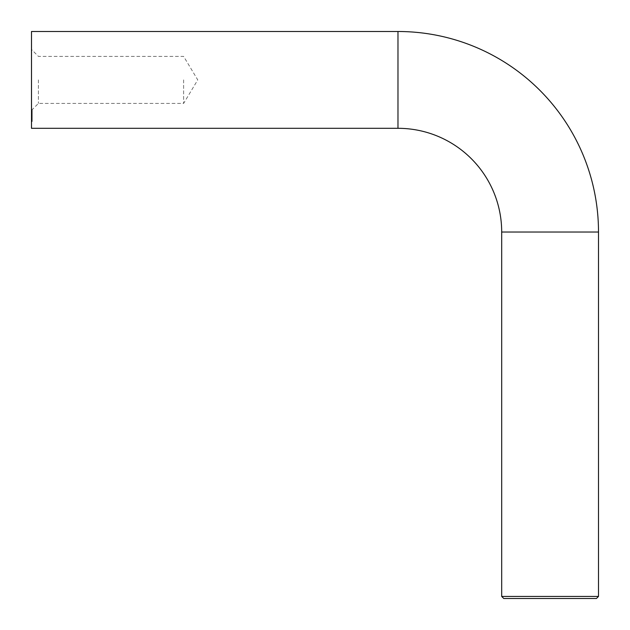 <?xml version="1.0" encoding="UTF-8"?>
<svg xmlns="http://www.w3.org/2000/svg" width="630" height="630" viewBox="0 0 630 630"><rect width="100%" height="100%" fill="white"/><g stroke="black" fill="none" stroke-linecap="round" stroke-linejoin="round"><path stroke-width="0.47" stroke-dasharray="3.15 2.36" d="M31.5 128.307L31.5 31.5M38.414 79.9L38.414 103.414L38.414 79.9M183.621 79.9L183.621 103.414L183.621 79.9M31.5 111.927L31.5 115.172L31.5 111.959L32.193 112.266L31.5 112.148L31.5 109.62L31.5 113.628L31.5 111.541L31.5 112.439L32.193 112.148L32.193 112.864L31.5 112.864M32.193 113.053L32.193 111.675L31.5 111.675L32.193 112.093L32.193 113.022L31.5 113.022L32.193 113.053L31.5 113.053M32.193 112.864L32.193 115.172L32.193 111.959L32.193 114.022L31.5 114.022L32.193 114.188L32.193 113.581L31.5 113.581M32.193 118.086L32.193 113.88L32.193 117.865L31.5 117.849L31.5 113.833L31.5 120.566L31.5 116.621L32.193 116.621L31.5 116.668L31.5 120.236L31.5 113.88L31.5 121.37L31.5 117.582L31.5 119.613L31.5 117.684L32.193 117.684L32.193 114.629L31.5 114.629L31.5 114.124L31.5 120.236L31.5 117.802L31.5 119.338L32.193 119.338L32.193 118.086L31.5 118.086M32.193 114.471L32.193 119.7L32.193 116.999L32.193 119.432L31.5 119.432L31.5 120.574L32.193 120.566L32.193 117.55L32.193 121.37L32.193 118.794L31.5 118.794L31.5 120.18L32.193 120.18L32.193 117.235L32.193 121.543L32.193 113.833L31.5 113.833L31.5 113.164L31.5 114.455L32.193 114.455L32.193 113.164L32.193 114.455L31.5 114.471M31.5 121.377L32.193 121.37L31.5 121.377M31.5 116.424L31.5 115.912L31.5 116.424L32.193 116.424L31.5 116.432M31.5 79.9L31.5 110.329L31.5 79.9M31.5 113.542L31.5 109.533L31.5 113.542L32.193 113.542L31.5 113.495M31.5 115.794L32.193 115.731L31.5 115.794M32.193 114.621L31.5 114.621L31.5 114.124L32.193 114.124L32.193 119.921L31.5 119.747L31.5 121.543L31.5 120.204L32.193 120.259L31.5 120.259L32.193 120.236L31.5 120.236L32.193 120.196L31.5 120.204L31.5 117.55L31.5 118.535L32.193 118.535L31.5 118.479L31.5 114.818L31.5 118.141L31.5 115.573L31.5 117.526L31.5 116.062L31.5 116.519L32.193 116.432L32.193 117.243L31.5 117.243M32.193 119.857L31.5 119.424L31.5 118.267L31.5 119.102L32.193 119.102L32.193 117.786L31.5 117.778L32.193 117.786L32.193 116.983L31.5 116.999L32.193 116.983L32.193 119.141L31.5 119.133L32.193 119.133L32.193 119.857L31.5 119.857L32.193 119.865L31.5 119.857M32.193 117.534L31.5 117.841L31.5 119.007L32.193 119.007L31.5 118.668L31.5 117.841L32.193 117.849L31.5 118.219L32.193 118.219L31.5 117.865L31.5 117.046L32.193 117.046L32.193 117.526L31.5 117.526L32.193 117.55L31.5 117.534M32.193 115.573L31.5 115.573L32.193 115.573L32.193 117.463L31.5 117.456L31.5 118.141L32.193 118.141L31.5 118.141L32.193 118.141L32.193 117.463L31.5 117.463L32.193 117.133L31.5 117.133M31.5 116.739L31.5 117.503L32.193 117.503L32.193 116.739L31.5 116.739M31.5 112.802L31.5 116.188L31.5 112.802L32.193 112.802L32.193 116.014L31.5 116.014L32.193 116.188L31.5 116.211L32.193 116.188L32.193 112.975L31.5 112.975L32.193 112.802M598.5 596.429L501.693 596.429M503.772 598.5L596.429 598.5M32.193 113.495L32.193 109.533L31.5 109.533M32.193 109.533L31.5 109.762M32.193 109.762L32.193 111.069L31.5 111.069M32.193 111.069L32.193 111.99L31.5 111.99M32.193 111.99L32.193 111.353L31.5 111.353M32.193 111.353L31.5 111.589M32.193 111.589L32.193 113.542M32.193 111.455L32.193 112.888L32.193 111.455L31.5 111.455L31.5 112.888L31.5 111.455M32.193 112.888L31.5 112.888M32.193 112.187L31.5 112.187M32.193 113.778L31.5 113.778M32.193 115.172L31.5 115.172M32.193 115.132L31.5 115.132M32.193 112.746L31.5 112.746M32.193 111.541L32.193 113.754L32.193 112.455L31.5 112.447L32.193 112.455L32.193 111.541L31.5 111.541M32.193 112.676L31.5 112.676M32.193 113.723L31.5 113.723M32.193 113.164L31.5 113.164L31.5 112.534L31.5 113.754L31.5 113.172L32.193 113.172M32.193 113.912L31.5 113.912L32.193 113.928M32.193 116.566L31.5 116.566L32.193 116.558M32.193 116.385L31.5 116.385L32.193 116.4M32.193 113.88L31.5 113.88M32.193 116.7L31.5 116.7M32.193 115.912L31.5 115.912M32.193 117.18L31.5 117.18M32.193 117.873L31.5 117.873L32.193 117.897M31.5 119.007L32.193 118.999L31.5 118.976M31.5 115.573L31.5 116.07L32.193 116.093L31.5 116.062L31.5 114.621M32.193 120.039L31.5 120.039M32.193 120.023L31.5 120.023M32.193 117.582L31.5 117.589M32.193 117.337L31.5 117.337L32.193 117.337M32.193 117.944L31.5 117.944L31.5 121.031L31.5 117.912L31.5 118.456L32.193 118.456L32.193 121.031L32.193 117.912L32.193 118.456L32.193 117.912L31.5 117.912M32.193 117.668L31.5 117.668M32.193 120.936L31.5 120.913L32.193 120.936M32.193 119.637L31.5 119.613M32.193 117.377L31.5 117.377M32.193 117.03L31.5 117.03L32.193 117.022M32.193 119.692L31.5 119.692L32.193 119.7M32.193 119.338L31.5 119.338M32.193 121.031L31.5 121.031L32.193 121.031M32.193 119.566L31.5 119.566M32.193 119.369L31.5 119.369L32.193 119.401M32.193 121.543L31.5 121.543M32.193 121.495L31.5 121.495M32.193 121.149L31.5 121.149M32.193 121.188L31.5 121.188M32.193 119.038L31.5 119.038M32.193 117.802L31.5 117.802M32.193 118.81L31.5 118.81L32.193 118.794M32.193 119.062L31.5 119.062L32.193 119.054M32.193 119.747L31.5 119.747L32.193 120.236L32.193 119.755M32.193 117.7L31.5 117.7L32.193 117.7M32.193 120.385L31.5 120.385M32.193 120.417L31.5 120.417M32.193 119.928L31.5 119.928L32.193 119.952M32.193 119.448L31.5 119.48M32.193 117.723L31.5 117.723L32.193 117.715M32.193 117.235L31.5 117.235M32.193 119.897L31.5 119.897M32.193 117.605L31.5 117.605M32.193 117.29L31.5 117.29M32.193 117.085L31.5 117.085M31.5 116.983L32.193 116.983M32.193 118.298L31.5 118.298L32.193 118.267M32.193 114.818L31.5 114.818M32.193 115.455L31.5 115.455M32.193 114.936L31.5 114.936M32.193 117.849L31.5 117.849M32.193 114.534L31.5 114.534M32.193 114.384L31.5 114.384M32.193 114.794L31.5 114.794M32.193 116.353L31.5 116.353L32.193 116.337M32.193 116.07L31.5 116.07M32.193 111.675L32.193 112.093L32.193 111.675M32.193 114.022L31.5 114.014M32.193 113.581L32.193 111.927M32.193 113.62L31.5 113.628M32.193 112.534L31.5 112.534L32.193 112.518M32.193 109.62L31.5 109.62M32.193 113.345L31.5 113.345M32.193 112.439L31.5 112.439M32.193 111.258L31.5 111.258M32.193 109.84L31.5 109.84M397.979 128.307L397.979 31.5M501.693 232.021L598.5 232.021M32.193 118.479L31.5 118.479M32.193 118.708L31.5 118.708L32.193 118.708M32.193 119.259L31.5 119.259M32.193 118.818L31.5 118.818M32.193 117.463L31.5 117.463M32.193 116.007L31.5 116.007M31.5 110.329L38.414 103.414L183.621 103.414L197.749 79.9L183.621 56.393L38.414 56.393L31.5 49.479M31.5 115.644L32.193 115.644M31.5 120.59L32.193 120.59M31.5 118.18L32.193 118.18M31.5 113.684L32.193 113.684M31.5 111.431L32.193 111.431M31.5 114.266L32.193 114.266M31.5 111.762L32.193 111.762"/><path stroke-width="0.94" d="M598.5 232.021L501.693 232.021A103.722 103.722 0 0 0 397.979 128.307L397.979 31.5A200.521 200.521 0 0 1 598.5 232.021L598.5 596.429L596.429 598.5L503.772 598.5L501.693 596.429L598.5 596.429M397.979 31.5L31.5 31.5L31.5 128.307L397.979 128.307M501.693 232.021L501.693 596.429"/></g></svg>
